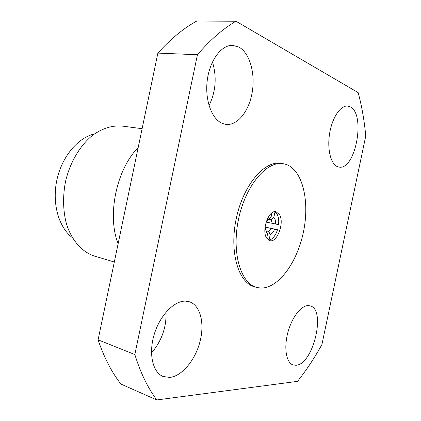 <?xml version="1.0" encoding="UTF-8"?>
<svg xmlns="http://www.w3.org/2000/svg" width="421" height="421" viewBox="0 0 421 421"><rect width="100%" height="100%" fill="white"/><g stroke="black" fill="none" stroke-linecap="round" stroke-linejoin="round"><path stroke-width="0.63" d="M260.189 288.017C277.934 289.095 297.058 262.915 303.378 232.281C309.909 201.696 302.873 170.237 286.101 164.406L283.075 163.674C266.772 160.727 245.632 185.45 238.596 218.873C231.382 252.253 240.596 283.454 256.678 287.411L260.189 288.017M295.937 365.281L293.037 364.949C286.285 362.77 283.728 348.146 287.79 332.769C291.779 317.376 301.315 305.172 308.472 305.588L310.051 305.835C326.417 309.193 313.303 364.707 295.937 365.281M222.846 123.616C212.105 119.801 204.738 100.635 207.221 80.621C209.595 60.587 221.335 44.8 232.639 45.352L238.854 47.057C249.753 52.92 255.431 73.312 252.232 92.152C249.137 111.033 237.665 125.726 226.109 124.411L222.846 123.616M337.642 166.716C330.853 164.343 327.006 149.323 329.606 133.541C332.122 117.738 340.463 105.287 347.567 106.05L350.214 106.85C366.06 114.128 355.482 170.689 339.031 167.074L337.642 166.716M169.768 377.421L163.053 376.474C152.613 372.385 148.36 353.414 154.254 334.279C160.033 315.124 174.389 300.541 185.719 301.147L189.382 301.773C200.354 305.272 204.806 323.165 200.022 341.536C195.355 359.913 182.046 376.232 169.768 377.421M271.145 219.651L272.182 223.325L278.57 224.646C279.018 220.336 278.523 216.831 277.092 214.121L275.013 211.81L273.829 217.462L271.145 219.651L268.414 219.088M266.714 222.172L272.182 223.325M265.051 227.13L271.108 228.44L268.677 231.413L270.25 234.513L269.066 240.159L268.377 240.002M266.672 238.118L267.535 234.018L265.856 230.776L268.677 231.413M275.013 211.81L274.518 211.716M279.539 214.61L276.05 211.731C268.803 209.469 261.294 230.266 266.635 238.054L269.872 240.675C277.176 242.97 284.622 222.677 279.539 214.61M269.066 240.159C272.655 239.239 275.471 235.765 277.507 229.724L265.062 227.04M157.88 53.093C170.568 39 183.519 28.323 196.733 21.05L235.949 21.218L358.16 92.609C361.844 106.35 364.375 120.811 365.754 135.999L321.923 344.525C314.545 357.913 306.404 370.191 297.505 381.358L156.775 399.95L120.943 384.073C111.728 372.353 104.108 357.603 98.088 339.826L134.836 354.55L197.449 54.741L157.88 53.093L98.088 339.826M212.458 61.961C216.973 77.059 215.831 91.604 209.037 105.592M166.074 312.087C166.484 327.47 161.622 341.084 151.481 352.924M138.172 147.608C116.449 169.326 106.855 215.405 118.122 243.754M142.114 128.694L122.19 126.074C112.275 125.211 102.403 128.289 92.567 135.304C79.943 145.513 69.849 162.627 65.429 181.935C62.676 196.823 63.029 210.837 66.476 223.977C71.733 240.559 82.127 252.053 94.457 256.089L114.312 262.009M94.441 133.91C77.811 137.751 61.808 156.775 56.856 180.104C51.857 203.422 58.703 227.324 72.317 237.618M283.075 163.674L280.807 163.343C264.467 160.39 243.306 185.04 236.292 218.378C229.092 251.679 238.354 282.823 254.473 286.796L256.678 287.411M134.836 354.55C140.551 372.906 147.866 388.036 156.775 399.95M235.949 21.218C222.935 28.807 210.1 39.979 197.449 54.741M271.108 228.44L277.507 229.724M265.03 227.303L265.609 227.414L265.035 227.266M266.13 222.088L266.704 222.209L267.93 219.73L271.129 216.873L271.971 212.837M268.34 219.125L271.129 216.873M273.829 217.462C275.166 218.794 275.781 220.988 275.671 224.051M274.603 229.161C273.471 232.018 272.019 233.802 270.25 234.513M267.535 234.018L265.725 230.055L265.609 227.414"/></g></svg>
